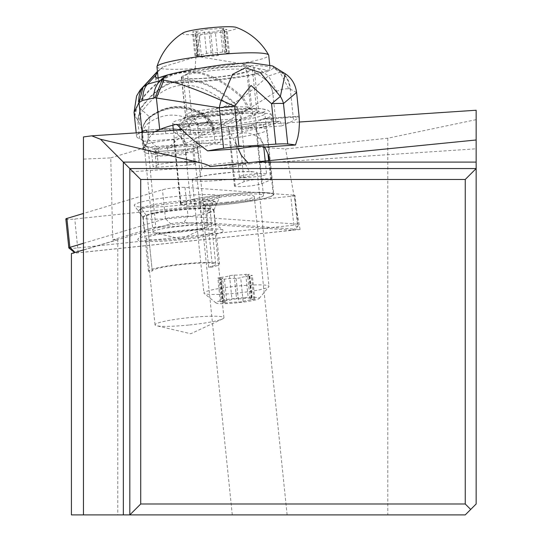 <?xml version="1.0" encoding="UTF-8"?>
<svg xmlns="http://www.w3.org/2000/svg" width="542" height="542" viewBox="0 0 542 542"><rect width="100%" height="100%" fill="white"/><g stroke="black" fill="none" stroke-linecap="round" stroke-linejoin="round"><path stroke-width="0.41" stroke-dasharray="2.71 2.03" d="M117.783 514.9L83.454 514.9L117.783 514.9L117.783 239.618L112.743 239.842L110.771 157.885L83.454 159.118L83.454 136.93M476.154 110.243L476.154 503.992L465.246 514.9L71.422 514.9M259.408 514.9L287.118 514.9L259.408 514.9M238.189 148.826L229.517 130.961L228.317 126.747L182.085 129.823M209.903 166.536L249.72 163.887L248.087 162.871M299.428 122.011L253.195 125.087A14.045 1.484 -5.9 0 1 237.877 127.14A14.045 1.484 -5.9 0 1 228.317 126.747M253.195 125.087L256.034 129.192L264.706 147.058M235.147 185.5A14.045 1.484 174.1 0 0 234.435 186.055A14.045 1.484 174.1 0 0 246.251 186.312A14.045 1.484 174.1 0 0 261.664 183.731L270.641 179.924A14.045 1.484 174.1 0 0 271.352 179.368A14.045 1.484 174.1 0 0 256.989 179.355A14.045 1.484 174.1 0 0 244.124 181.692L235.147 185.5L229.517 130.961M476.154 119.646L387.794 138.217L285.6 148.962L193.054 142.35A27.269 2.886 -5.9 0 0 196.732 141.245A46.903 4.959 -5.9 0 0 243.798 136.462A46.903 4.959 -5.9 0 0 267.091 129.714L273.771 194.449A46.903 4.959 174.1 0 0 227.112 194.28A46.903 4.959 174.1 0 0 180.459 204.09A46.903 4.959 174.1 0 0 180.608 204.422A27.269 2.886 -5.9 0 1 205.093 204.781A27.269 2.886 -5.9 0 1 203.419 205.987L196.732 141.245M110.771 157.885L148.027 146.706A27.269 2.886 -5.9 0 1 144.152 145.642A27.269 2.886 -5.9 0 1 171.279 139.944A27.269 2.886 -5.9 0 1 173.928 139.687A46.903 4.959 -5.9 0 1 173.772 139.348A46.903 4.959 -5.9 0 1 220.431 129.545A46.903 4.959 -5.9 0 1 267.091 129.714M83.454 159.118L83.454 514.9M148.027 146.706L155.771 226.935L112.743 239.842M83.454 249.916L117.783 239.618M71.422 253.527L300.078 229.49L201.936 222.477A27.269 2.886 -5.9 0 1 179.571 226.014A27.269 2.886 -5.9 0 1 155.771 226.935M180.574 238.643A34.634 3.665 -5.9 0 1 146.123 238.521A34.634 3.665 -5.9 0 1 180.574 231.278A34.634 3.665 -5.9 0 1 215.025 231.407A34.634 3.665 -5.9 0 1 180.574 238.643M300.078 229.49L285.6 148.962M387.794 138.217L387.794 514.9M476.154 168.562L129.816 168.562L179.51 168.562L129.816 168.562L129.816 171.868L179.51 168.562M129.816 171.868L129.816 514.9M476.154 139.985L476.154 148.806L476.154 139.985M249.72 163.887A14.045 1.484 -5.9 0 1 255.316 163.169A14.045 1.484 -5.9 0 1 268.066 162.668L476.154 148.806M268.879 160.791L268.066 162.668M201.936 222.477L193.054 142.35M173.928 139.687L180.608 204.422M180.195 232.057A27.269 2.886 174.1 0 0 206.224 227.322A27.269 2.886 174.1 0 0 207.322 226.36A27.269 2.886 174.1 0 0 180.195 226.258A27.269 2.886 174.1 0 0 153.068 231.962A27.269 2.886 174.1 0 0 154.335 232.674A27.269 2.886 174.1 0 0 180.195 232.057M203.419 205.987A46.903 4.959 174.1 0 0 250.485 201.197A46.903 4.959 174.1 0 0 273.771 194.449M227.112 202.166A27.269 2.886 -5.9 0 1 199.984 202.071A27.269 2.886 -5.9 0 1 227.112 196.373A27.269 2.886 -5.9 0 1 254.239 196.468A27.269 2.886 -5.9 0 1 227.112 202.166M189.483 324.963A34.634 3.665 174.1 0 0 222.538 318.94A34.634 3.665 174.1 0 0 223.934 317.72A34.634 3.665 174.1 0 0 189.483 317.598A34.634 3.665 174.1 0 0 155.032 324.834A34.634 3.665 174.1 0 0 156.645 325.749A34.634 3.665 174.1 0 0 189.483 324.963M246.556 111.577A46.361 4.905 174.1 0 0 197.979 116.069A46.361 4.905 174.1 0 0 172.641 123.109A46.361 4.905 174.1 0 0 190.96 125.114A46.361 4.905 174.1 0 0 239.537 120.622A46.361 4.905 174.1 0 0 264.875 113.583A46.361 4.905 174.1 0 0 246.556 111.577M240.668 113.007A36.544 3.862 -5.9 0 1 255.106 114.592A36.544 3.862 -5.9 0 1 235.14 120.141A36.544 3.862 -5.9 0 1 196.848 123.684A36.544 3.862 -5.9 0 1 182.41 122.099A36.544 3.862 -5.9 0 1 202.383 116.55A36.544 3.862 -5.9 0 1 240.668 113.007M254.909 192.498A46.361 4.905 -5.9 0 1 273.229 194.51A46.361 4.905 -5.9 0 1 247.897 201.549A46.361 4.905 -5.9 0 1 199.32 206.041A46.361 4.905 -5.9 0 1 181.001 204.029A46.361 4.905 -5.9 0 1 206.333 196.99A46.361 4.905 -5.9 0 1 254.909 192.498M205.208 204.605A36.544 3.862 174.1 0 0 243.493 201.068A36.544 3.862 174.1 0 0 263.466 195.513A36.544 3.862 174.1 0 0 249.022 193.934A36.544 3.862 174.1 0 0 210.736 197.471A36.544 3.862 174.1 0 0 190.764 203.02A36.544 3.862 174.1 0 0 205.208 204.605M244.401 297.572A21.816 2.31 -5.9 0 1 259.164 298.486A21.816 2.31 -5.9 0 1 230.723 303.371A21.816 2.31 -5.9 0 1 216.007 302.937A21.816 2.31 -5.9 0 1 244.401 297.572M243.155 301.555A9.173 0.969 -5.9 0 1 252.335 299.746L254.828 299.231L253.812 299.123A9.173 0.969 -5.9 0 1 250.065 298.73A9.173 0.969 -5.9 0 1 251.339 298.086L248.216 298.032A9.173 0.969 -5.9 0 1 236.569 298.811L231.969 299.38A9.173 0.969 -5.9 0 1 222.796 301.189L220.303 301.711L221.312 301.813A9.173 0.969 -5.9 0 1 225.059 302.212A9.173 0.969 -5.9 0 1 223.785 302.849L226.908 302.903A9.173 0.969 -5.9 0 1 233.48 302.199A9.173 0.969 -5.9 0 1 238.555 302.131L243.155 301.555L240.709 277.822L236.102 278.392A9.173 0.969 174.1 0 0 231.028 278.459A9.173 0.969 174.1 0 0 224.456 279.164L221.339 279.11A9.173 0.969 174.1 0 0 222.606 278.473A9.173 0.969 174.1 0 0 218.866 278.08L217.85 277.971L220.343 277.45A9.173 0.969 174.1 0 0 229.517 275.641L234.124 275.072A9.173 0.969 174.1 0 0 245.77 274.293L248.886 274.354A9.173 0.969 174.1 0 0 247.619 274.99A9.173 0.969 174.1 0 0 251.359 275.383L252.376 275.492L249.882 276.013A9.173 0.969 174.1 0 0 240.709 277.822M246.712 285.329A32.723 3.462 174.1 0 0 203.9 293.039A32.723 3.462 174.1 0 0 204.117 293.385A32.723 3.462 174.1 0 0 226.19 294.028A32.723 3.462 174.1 0 0 268.852 286.704A32.723 3.462 174.1 0 0 269.001 286.318A32.723 3.462 174.1 0 0 246.712 285.329M214.49 180.737A32.723 3.462 174.1 0 0 257.301 173.027A32.723 3.462 174.1 0 0 235.011 172.038A32.723 3.462 174.1 0 0 192.2 179.748A32.723 3.462 174.1 0 0 214.49 180.737M228.331 107.296A32.723 3.462 174.1 0 0 185.513 115.006A32.723 3.462 174.1 0 0 207.803 115.995A32.723 3.462 174.1 0 0 250.621 108.285A32.723 3.462 174.1 0 0 228.331 107.296M203.907 78.231A32.723 3.462 174.1 0 0 246.718 70.521A32.723 3.462 174.1 0 0 224.429 69.532A32.723 3.462 174.1 0 0 181.617 77.242A32.723 3.462 174.1 0 0 203.907 78.231M231.786 66.415A56.178 5.942 -5.9 0 1 270.052 68.116A56.178 5.942 -5.9 0 1 196.55 81.347A56.178 5.942 -5.9 0 1 158.284 79.654A56.178 5.942 -5.9 0 1 231.786 66.415M156.963 66.829A56.178 5.942 174.1 0 0 195.228 68.529A56.178 5.942 174.1 0 0 268.724 55.291M183.149 32.852A27.269 2.886 174.1 0 0 201.163 34.349A27.269 2.886 174.1 0 0 227.965 31.009A27.269 2.886 174.1 0 0 236.149 27.378M223.487 28.347A9.173 0.969 174.1 0 0 222.213 28.983A9.173 0.969 174.1 0 0 225.96 29.376L226.976 29.485L224.476 30.006A9.173 0.969 174.1 0 0 215.303 31.815L210.702 32.384A9.173 0.969 174.1 0 0 205.628 32.452A9.173 0.969 174.1 0 0 199.056 33.157L195.933 33.103A9.173 0.969 174.1 0 0 197.207 32.466A9.173 0.969 174.1 0 0 193.46 32.073L192.451 31.964L194.944 31.443A9.173 0.969 174.1 0 0 204.117 29.634L208.717 29.065A9.173 0.969 174.1 0 0 220.364 28.286L223.832 28.17L223.487 28.347L225.939 52.086L226.285 51.91L222.816 52.025A9.173 0.969 -5.9 0 1 211.17 52.804L206.57 53.373A9.173 0.969 -5.9 0 1 197.396 55.182L194.903 55.704L195.913 55.806A9.173 0.969 -5.9 0 1 199.659 56.205A9.173 0.969 -5.9 0 1 198.386 56.842L201.509 56.896A9.173 0.969 -5.9 0 1 208.081 56.192A9.173 0.969 -5.9 0 1 213.155 56.124L217.755 55.548A9.173 0.969 -5.9 0 1 226.929 53.746L229.422 53.224L228.412 53.116A9.173 0.969 -5.9 0 1 224.666 52.723A9.173 0.969 -5.9 0 1 225.939 52.086M145.669 146.469L145.229 146.184L148.21 139.192C157.478 125.988 168.237 125.27 180.486 137.031L180.852 136.794L186.611 143.406L187.329 150.263A19.634 2.182 -6 0 1 167.973 152.736L167.492 148.142L180.486 137.031L184.09 144.145L167.492 148.142C164.355 144.924 161.36 145.141 158.515 148.799L148.21 139.192L146.116 146.706L145.669 146.469L148.054 138.989L149.206 122.499C162.939 113.4 177.342 112.722 192.41 120.48L180.852 136.794L185.208 143.813L202.119 135.358L213.69 130.297L215.093 143.637A163.623 18.164 -6 0 1 187.329 150.263M142.614 128.42A20.975 20.04 -152.4 0 1 149.91 117.39L149.206 122.499A18.855 18.408 -145.3 0 0 141.97 138.969L145.229 146.184L145.947 153.02A19.634 2.182 -6 0 0 158.989 153.339L158.515 148.799L146.116 146.706M141.882 138.434L142.228 135.249A20.975 20.04 -152.4 0 1 142.607 128.44A21.003 20.081 -153.7 0 1 149.904 117.329L149.91 117.39M145.947 153.02A163.623 18.164 -6 0 1 143.102 150.12A163.623 18.164 -6 0 1 143.61 148.4A130.9 14.532 174 0 0 144.023 147.282L143.366 141.252A130.9 14.532 174 0 0 139.694 138.705A109.084 12.107 -6 0 1 136.564 136.266A109.084 12.107 -6 0 1 140.209 132.614M140.161 90.04L137.953 103.698C167.112 62.879 202.132 60.745 243.019 97.303C253.331 89.057 260.56 82.96 264.72 79.003A21.816 20.203 -126.6 0 1 272.883 93.691L275.946 122.804A109.084 12.107 -6 0 1 241.983 131.889A130.9 14.532 174 0 0 223.44 135.92L221.251 137.81L220.499 142.187A130.9 14.532 174 0 0 215.093 143.637M220.499 142.187L144.023 147.282M158.989 153.339L167.973 152.736M184.09 144.145L185.208 143.813M160.107 69.342L163.081 66.856L197.457 56.449L242.403 63.848L264.76 78.963A21.816 20.217 -126.3 0 1 272.938 93.651A56.443 18.272 -93.8 0 0 272.883 93.691L249.537 108.454L243.019 97.303L234.618 102.594L240.038 113.434L213.69 130.297L201.976 113.82L202.552 113.59A21.104 17.798 -121.9 0 1 214.049 130.08M214.3 129.924A21.145 17.757 58.5 0 0 202.932 113.447L228.541 105.073L234.808 116.665M202.119 135.358A18.624 15.833 65.8 0 0 192.41 120.48L201.238 114.159C183.108 104.918 165.994 105.968 149.904 117.329L142.573 110.575C166.875 78.651 195.526 76.815 228.541 105.073L234.456 102.689L239.91 113.508M143.61 148.4L142.228 135.249L142.383 131.503L139.348 122.79A21.816 20.02 148.2 0 1 142.573 110.575L140.364 108.596C166.618 72.188 197.979 70.223 234.456 102.689L234.618 102.594M139.694 138.705L137.763 120.31L139.348 122.79M137.824 120.405L140.635 108.935C166.611 73.048 197.613 71.083 233.636 103.034L239.185 113.942M140.554 108.834L137.56 120.087L140.364 108.596L138.129 104.315C166.99 63.827 201.665 61.707 242.132 97.953L248.507 109.064L240.038 113.434L241.983 131.889M134.05 112.302L135.073 116.164L137.56 120.087M135.073 116.164A21.816 19.871 159.8 0 1 138.129 104.315L137.953 103.698L134.877 115.67M249.537 108.454L248.507 109.064M275.946 122.804L279.36 121.293A5.454 1.768 86.2 0 1 279.564 121.245A5.454 1.768 86.2 0 1 281.63 125.934L263.588 127.133A21.816 2.419 174 0 0 248.751 128.718L215.872 133.596A16.362 1.816 -6 0 1 196.014 134.917L177.444 133.468A21.816 2.419 174 0 0 165.798 133.644L147.756 134.843A5.454 1.768 -93.8 0 0 147.214 132.146M155.046 131.625L147.756 134.843M281.63 125.934L293.581 120.642A109.084 12.107 -6 0 0 299.096 116.205L264.076 118.535A46.361 5.149 174 0 1 272.07 120.561A46.361 5.149 174 0 1 269.726 122.492A46.361 5.149 174 0 1 236.793 129.308A34.363 3.814 174 0 1 190.499 132.39L189.937 127.004A46.361 5.149 -6 0 1 179.287 124.856A46.361 5.149 -6 0 1 224.855 114.897A46.361 5.149 -6 0 1 271.501 115.168A46.361 5.149 -6 0 1 269.164 117.099A46.361 5.149 -6 0 1 236.224 123.922L236.793 129.308M176.116 124.369L210.899 122.079A46.361 5.149 174 0 0 181.123 128.854M179.897 129.972A46.361 5.149 174 0 0 179.856 130.249A46.361 5.149 174 0 0 190.499 132.39M176.374 124.375L210.899 122.079L214.856 122.499C234.476 129.572 250.113 128.529 261.772 119.375L263.724 118.535L299.103 116.184M263.751 147.119L262.606 143.366C257.098 130.73 233.704 128.901 235.716 141.259L236.861 145.08L239.361 148.745M272.721 66.022L273.669 67.587L273.425 68.048L280.024 72.255L268.527 75.955L276.854 91.327A157.309 50.921 -93.8 0 0 272.938 93.651L272.924 93.664A21.816 20.217 53.6 0 0 264.76 78.963L264.72 79.003M242.403 63.848L264.781 78.942L268.527 75.955L257.897 68.536L242.504 63.875M157.315 78.177A59.993 6.66 174 0 0 155.852 79.884A59.993 6.66 174 0 0 203.623 81.408A59.993 6.66 174 0 0 270.173 70.629L257.897 68.536M160.066 69.383L157.526 72.242M296.603 92.438L289.848 88.963A80.494 26.057 -93.8 0 0 288.764 88.827A211.251 68.387 -93.8 0 0 276.854 91.327M236.224 123.922L237.308 121.801L240.411 119.545L248.825 115.819A34.363 3.814 174 0 0 252.491 114.579L247.958 71.449A34.363 3.814 -6 0 1 210.269 77.946A34.363 3.814 -6 0 1 181.346 77.201A34.363 3.814 -6 0 1 183.081 75.772L187.613 118.894A34.363 3.814 174 0 0 185.96 120.006L181.346 77.201M248.825 115.819A40.907 4.539 -6 0 0 260.126 108.691A40.907 4.539 -6 0 0 208.609 112.119A40.907 4.539 -6 0 0 185.96 120.006L189.937 127.004M250.804 62.716A59.993 6.66 174 0 0 225.472 64.41M273.425 68.048L270.173 70.629M247.958 71.449L252.396 69.491L256.928 112.614A34.363 3.814 174 0 0 258.663 111.185A34.363 3.814 174 0 0 229.74 110.439A34.363 3.814 174 0 0 192.051 116.936L187.518 73.807L183.081 75.772M187.518 73.807A34.363 3.814 -6 0 1 225.208 67.316A34.363 3.814 -6 0 1 254.13 68.055A34.363 3.814 -6 0 1 252.396 69.491M288.764 88.827L280.024 72.262L281.135 72.282A21.816 20.569 -79.4 0 1 289.848 88.963M285.2 73.678L281.135 72.282L273.669 67.587M281.576 72.337A21.816 20.542 -76.8 0 1 290.261 89.051L293.581 120.642M192.051 116.936L187.613 118.894M256.928 112.614L252.491 114.579M240.147 176.346A13.638 1.511 -6 0 1 255.106 173.772A13.638 1.511 -6 0 1 266.583 174.07A13.638 1.511 -6 0 1 265.892 174.632A13.638 1.511 -6 0 1 250.939 177.214A13.638 1.511 -6 0 1 239.462 176.916A13.638 1.511 -6 0 1 240.147 176.346M142.241 135.188A21.003 20.081 -153.7 0 1 142.607 128.461M213.026 130.642A20.914 17.839 -122.6 0 0 201.238 114.159L201.61 113.989A20.969 17.9 -122.8 0 1 213.372 130.466M142.268 135.046A21.05 20.149 24.7 0 1 142.58 128.556A21.05 20.149 24.7 0 1 149.863 117.207C166.062 105.629 183.311 104.552 201.61 113.989L201.976 113.82M142.343 134.619A21.158 20.25 20.5 0 1 142.485 129.043A21.158 20.25 20.5 0 1 149.714 116.95C166.198 104.769 183.806 103.644 202.552 113.59L202.932 113.447C184.009 103.292 166.245 104.43 149.653 116.848A21.199 20.284 19.2 0 0 142.458 129.213A21.199 20.284 19.2 0 0 142.37 134.457M185.527 152.316L186.326 154.382L187.457 165.161L194.314 164.063L199.436 161.801A27.269 3.028 -6 0 0 158.244 164.544L157.336 155.913L156.292 151.862L155.208 149.971L152.255 149.104A28.042 3.11 174 0 1 180.791 145.378A28.042 3.11 174 0 1 199.625 145.954L194.429 148.054L192.952 151.123L185.527 152.316L183.271 149.795L195.276 147.871M183.271 149.795L153.935 151.746L147.905 151.028L150.574 151.76L151.76 153.867L156.292 151.862M155.208 149.971A26.456 2.934 -6 0 1 197.755 147.139L199.625 145.954M197.755 147.139L197.484 149.125L192.952 151.123L194.314 164.063M186.326 154.382L155.432 156.435L155.493 153.061L154.348 151.699M155.432 156.435L156.563 167.221L153.122 166.807L151.76 153.867L155.493 154.314M187.457 165.161L156.563 167.221M158.244 164.544L153.122 166.807M157.336 155.913A27.269 3.028 -6 0 1 198.528 153.176L197.484 149.125M198.528 153.176L199.436 161.801M208.69 267.26A31.903 3.374 174.1 0 0 215.723 264.381A31.903 3.374 174.1 0 0 183.636 264.3A31.903 3.374 174.1 0 0 152.248 270.932A31.903 3.374 174.1 0 0 152.268 271.02L148.447 271.278A35.725 3.78 -5.9 0 1 183.833 263.873A35.725 3.78 -5.9 0 1 219.524 263.988A35.725 3.78 -5.9 0 1 212.511 267.01L208.69 267.26L202.993 212.085L206.549 204.395L210.018 206.055L206.915 212.843L212.511 267.01M148.447 271.278L142.858 217.112L138.406 210.818L141.489 208.724L146.57 215.845L152.268 271.02M146.57 215.845A31.903 3.374 -5.9 0 1 146.55 215.757A31.903 3.374 -5.9 0 1 188.291 208.236A31.903 3.374 -5.9 0 1 210.025 209.205A31.903 3.374 -5.9 0 1 209.991 209.415A31.903 3.374 -5.9 0 1 202.993 212.085M142.858 217.112A35.725 3.78 -5.9 0 1 189.598 208.745A35.725 3.78 -5.9 0 1 213.927 209.822A35.725 3.78 -5.9 0 1 213.887 210.059A35.725 3.78 -5.9 0 1 206.915 212.843M138.406 210.818A39.546 4.18 -5.9 0 1 138.989 210.167A39.546 4.18 -5.9 0 1 190.12 201.692A39.546 4.18 -5.9 0 1 216.285 202.186A39.546 4.18 -5.9 0 1 217.003 203.148A39.546 4.18 -5.9 0 1 210.018 206.055M141.482 208.724A36.226 3.835 -5.9 0 1 142.045 208.02A36.226 3.835 -5.9 0 1 188.887 200.262A36.226 3.835 -5.9 0 1 212.857 200.709A36.226 3.835 -5.9 0 1 213.514 201.597A36.226 3.835 -5.9 0 1 206.549 204.395M65.846 218.995A8.726 0.921 174.1 0 0 74.776 219.002L290.83 196.285A4.363 0.461 174.1 0 0 295.044 195.391A4.363 0.461 174.1 0 0 294.401 195.215L185.005 187.397A13.089 1.382 174.1 0 0 180.107 187.403A13.089 1.382 174.1 0 0 162.465 189.768L83.454 213.467M214.801 199.205A43.089 4.56 -5.9 0 1 168.095 206.272A43.089 4.56 -5.9 0 1 134.341 205.574A43.089 4.56 -5.9 0 1 139.375 202.552A43.089 4.56 -5.9 0 1 188.643 195.283A43.089 4.56 -5.9 0 1 219.896 196.739A43.089 4.56 -5.9 0 1 214.801 199.205M83.454 243.277L165.445 218.683L162.465 189.768M75.209 252.538L170.777 223.866A7.635 0.806 -5.9 0 1 183.928 222.484L292.341 230.235L78.163 252.748A3.272 0.346 -5.9 0 1 74.837 252.782A3.272 0.346 -5.9 0 1 75.209 252.538L75.094 252.423M142.919 236.861A43.089 4.56 174.1 0 0 137.966 239.103A43.089 4.56 174.1 0 0 168.155 240.844A43.089 4.56 174.1 0 0 218.345 233.514A43.089 4.56 174.1 0 0 223.202 230.303A43.089 4.56 174.1 0 0 188.684 229.869A43.089 4.56 174.1 0 0 142.919 236.861M292.341 230.235L297.734 226.739L298.1 224.923L297.389 224.131L187.993 216.312A13.089 1.382 174.1 0 0 183.094 216.319A13.089 1.382 174.1 0 0 165.445 218.683L170.777 223.866M68.895 247.999A8.726 0.921 174.1 0 0 77.763 247.918L293.818 225.201L297.734 226.739M148.826 229.009A35.454 3.747 -5.9 0 1 186.475 223.257A35.454 3.747 -5.9 0 1 214.876 223.616A35.454 3.747 -5.9 0 1 215.12 223.995A35.454 3.747 -5.9 0 1 210.885 226.258A35.454 3.747 -5.9 0 1 171.394 232.159A35.454 3.747 -5.9 0 1 144.592 231.278A35.454 3.747 -5.9 0 1 144.748 230.858A35.454 3.747 -5.9 0 1 148.826 229.009M209.469 212.579A35.454 3.747 -5.9 0 1 171.042 218.399A35.454 3.747 -5.9 0 1 143.264 217.823A35.454 3.747 -5.9 0 1 143.176 217.599A35.454 3.747 -5.9 0 1 147.41 215.337A35.454 3.747 -5.9 0 1 186.895 209.436A35.454 3.747 -5.9 0 1 213.704 210.316A35.454 3.747 -5.9 0 1 213.663 210.553A35.454 3.747 -5.9 0 1 209.469 212.579M261.664 183.731L256.034 129.192M270.641 179.924L268.669 160.811M244.124 181.692L241.42 155.473M230.479 162.695A21.816 2.31 174.1 0 0 201.936 167.837A21.816 2.31 174.1 0 0 216.793 168.494A21.816 2.31 174.1 0 0 245.336 163.359A21.816 2.31 174.1 0 0 230.479 162.695M212.342 125.337A21.816 2.31 174.1 0 0 240.885 120.195A21.816 2.31 174.1 0 0 226.021 119.538A21.816 2.31 174.1 0 0 197.478 124.68A21.816 2.31 174.1 0 0 212.342 125.337M195.228 68.529A61.083 19.776 86.2 0 1 201.163 34.349M228.412 53.116L225.96 29.376M224.476 30.006L226.929 53.746M222.816 52.025L220.364 28.286M211.17 52.804L208.717 29.065M206.57 53.373L204.117 29.634M197.396 55.182L194.944 31.443M195.913 55.806L193.46 32.073M198.386 56.842L195.933 33.103M201.509 56.896L199.056 33.157M213.155 56.124L210.702 32.384M217.755 55.548L215.303 31.815M253.812 299.123L251.359 275.383M249.882 276.013L252.335 299.746M251.339 298.086L248.886 274.354M236.102 278.392L238.555 302.131M224.456 279.164L226.908 302.903M221.339 279.11L223.785 302.849M218.866 278.08L221.312 301.813M220.343 277.45L222.796 301.189M229.517 275.641L231.969 299.38M234.124 275.072L236.569 298.811M245.77 274.293L248.216 298.032M147.905 151.028L152.255 149.104M165.798 133.644A5.454 1.768 -93.8 0 0 163.731 128.955A5.454 1.768 -93.8 0 0 163.528 129.01A16.362 1.816 -6 0 1 172.261 128.874L190.825 130.331A21.816 2.419 174 0 0 217.308 128.562L250.187 123.684A16.362 1.816 -6 0 1 261.319 122.499L279.36 121.293M163.528 129.01L145.9 130.182M143.366 141.252L223.44 135.92M263.588 127.133A5.454 1.768 -93.8 0 0 261.522 122.445A5.454 1.768 -93.8 0 0 261.319 122.499M248.751 128.718A5.454 1.944 -98.4 0 1 249.957 123.684A5.454 1.944 -98.4 0 1 250.187 123.684M215.872 133.596A5.454 1.944 -98.4 0 1 217.071 128.562A5.454 1.944 -98.4 0 1 217.308 128.562M196.014 134.917A5.454 4.648 -85.5 0 0 191.821 130.283A5.454 4.648 -85.5 0 0 190.825 130.331M177.444 133.468A5.454 4.648 -85.5 0 0 173.25 128.827A5.454 4.648 -85.5 0 0 172.261 128.874M214.856 122.499L177.464 124.985M261.772 119.375L299.157 116.882M185.005 187.397L187.993 216.312L183.928 222.484M297.389 224.131L294.401 195.215M293.818 225.201L290.83 196.285M78.163 252.748L74.776 219.002M234.435 186.055L228.338 127.004M271.352 179.368L269.117 157.675M207.322 226.36L205.093 204.781M173.772 139.348L180.459 204.09M287.118 514.9L254.239 196.468M232.288 514.9L199.984 202.071M153.068 231.962L144.152 145.642M206.224 227.322L181.211 238.975L154.335 232.674M223.934 317.72L215.025 231.407M155.032 324.834L146.123 238.521M222.538 318.94L190.77 333.75L156.645 325.749M273.229 194.51L264.875 113.583M181.001 204.029L173.399 130.398M172.857 125.202L172.641 123.109M190.764 203.02L182.41 122.099M263.466 195.513L255.106 114.592M216.007 302.937L204.117 293.385M259.164 298.486L268.852 286.704M257.301 173.027L269.001 286.318M192.2 179.748L203.9 293.039M201.936 167.837L199.808 175.317L196.99 177.701C201.312 175.92 213.853 174.063 234.625 172.132C244.652 171.611 250.506 171.57 252.193 172.004C251.671 170.188 249.95 175.378 245.336 163.359L240.885 120.195C242.931 107.506 245.668 112.214 245.824 110.331C237.863 112.722 225.316 114.579 208.196 115.9C198.169 116.422 192.308 116.469 190.628 116.035C191.15 117.844 192.864 112.655 197.478 124.68L201.936 167.837M246.718 70.521L250.621 108.285M181.617 77.242L185.513 115.006M158.108 77.892L158.284 79.654M269.72 64.911L270.052 68.116M229.422 53.224L226.976 29.485M224.666 52.723L222.213 28.983M226.285 51.91L223.832 28.17M194.903 55.704L192.451 31.964M199.659 56.205L197.207 32.466M198.04 57.012L195.594 33.279M254.828 299.231L252.376 275.492M250.065 298.73L247.619 274.99M223.446 303.019L220.994 279.279M225.059 302.212L222.606 278.473M220.303 301.711L217.85 277.971M251.684 297.917L249.232 274.177M143.562 142.702L142.383 131.503L142.6 128.481C141.997 131.089 141.753 134.382 141.869 138.379M143.102 150.12L141.855 138.271M136.564 136.266L136.211 132.878M145.69 130.155L173.25 128.827L191.821 130.283C197.905 130.608 206.326 130.033 217.071 128.562L249.957 123.684L279.564 121.245M157.431 71.388L163.081 66.849M155.852 79.884L155.527 76.822M272.07 120.561L271.501 115.168L269.963 111.74L267.375 109.938L261.407 108.671L238.819 108.847L209.422 111.957L187.695 116.442L183.169 118.298L180.073 121.205L179.287 124.856L179.856 130.249M254.13 68.055L258.663 111.185M265.228 161.157L266.583 174.07M235.716 141.259L239.462 176.916M194.382 148.074L198.792 146.123M195.005 147.891L183.359 149.755M154.104 151.699L183.508 149.741M154.395 151.699L148.732 151.022M146.55 215.757L152.248 270.932M210.025 209.205L215.723 264.381M213.927 209.822L219.524 263.988M213.887 210.059L217.003 203.148M142.045 208.02L138.989 210.167M212.857 200.709L216.285 202.186M209.991 209.415L213.514 201.597M298.147 225.418L295.044 195.391M214.876 223.616L223.202 230.303M144.748 230.858L137.966 239.103M143.176 217.599L144.592 231.278M213.704 210.316L215.12 223.995M213.663 210.553L219.896 196.739M143.264 217.823L134.341 205.574"/><path stroke-width="0.81" d="M83.454 249.916L71.422 253.527L71.422 514.9L129.816 514.9L140.724 503.992L465.246 503.992L470.7 509.446L476.154 503.992L476.154 110.243L299.428 122.011M470.7 509.446L465.246 514.9L129.816 514.9L129.816 168.562L476.154 168.562L465.246 179.47L140.724 179.47L100.514 139.26L91.693 135.839L83.454 136.93L83.454 514.9M182.085 129.823L91.693 135.839M100.514 139.26L197.532 162.092C205.005 163.867 209.124 165.351 209.903 166.536L476.154 139.985M248.087 162.871L241.42 155.473L238.189 148.826M140.724 503.992L140.724 179.47M465.246 503.992L465.246 179.47M264.706 147.058L267.938 153.711L269.117 157.675L268.879 160.791M269.72 64.911L268.724 55.291A56.178 5.942 174.1 0 0 268.642 55.027A56.178 5.942 174.1 0 0 230.458 53.597A56.178 5.942 174.1 0 0 156.99 66.558A56.178 5.942 174.1 0 0 156.963 66.829L158.108 77.892M268.642 55.027A61.083 61.083 0 0 0 236.149 27.378A27.269 2.886 174.1 0 0 218.263 27.1A27.269 2.886 174.1 0 0 183.149 32.852A61.083 61.083 0 0 0 156.99 66.558M140.209 132.614A109.084 12.107 -6 0 1 142.072 131.72L139.009 102.607L134.05 112.302L136.211 132.878M147.214 132.146A5.454 1.768 -93.8 0 0 145.69 130.155A5.454 1.768 -93.8 0 0 145.486 130.209L142.072 131.72M223.582 148.257L219.327 107.797A21.816 8.604 100.5 0 1 221.217 100.392L234.659 106.137A21.816 2.419 174 0 0 219.327 107.797L156.394 98L159.707 129.558A109.084 12.107 -6 0 1 175.879 124.409L177.464 124.985L185.283 132.946L193.779 140.486L207.627 150.859A109.084 12.107 -6 0 1 223.582 148.257A21.816 2.419 -6 0 1 238.914 146.597L275.81 144.138A21.816 2.419 -6 0 1 287.721 143.989A109.084 12.107 -6 0 1 295.485 145.012L263.764 147.119A13.638 1.511 174 0 0 263.751 147.112A13.638 1.511 174 0 0 254.415 146.652A13.638 1.511 174 0 0 239.361 148.745L207.627 150.859M159.707 129.558L155.046 131.625M181.123 128.854A46.361 5.149 174 0 0 179.897 129.972M299.096 116.205L299.435 123.258L298.899 131.503L297.822 137.451L295.485 145.012M163.921 80.175L162.031 80.121L155.019 97.784L156.394 98L163.921 80.175C176.082 82.072 195.188 88.807 221.217 100.392L232.633 74.288L245.228 67.858L260.099 72.418L280.363 96.422A21.816 18.719 60.5 0 1 283.473 103.563A21.816 2.419 174 0 0 271.562 103.712L280.363 96.422L285.207 73.685L272.572 65.941L250.804 62.716L225.472 64.41C201.116 67.703 181.685 71.246 167.166 75.04L157.315 78.177L155.568 77.059L155.859 75.162L147.62 84.139C144.355 87.133 142.729 92.546 142.736 100.378L139.077 102.56A21.816 20.223 -126.1 0 1 143.196 87.025L143.176 87.045A21.816 20.223 53.9 0 0 139.057 102.573L143.108 87.093L140.154 90.047L136.584 96.029L134.05 112.302M155.019 97.784L142.736 100.378M167.166 75.04L162.031 80.121L147.62 84.139L143.196 87.025L157.458 71.639L143.108 87.093M157.526 72.242L155.859 75.162M287.721 143.989L283.473 103.563L296.603 92.438L299.123 116.462M83.454 213.467L66.89 218.433A8.726 0.921 174.1 0 0 65.846 218.995L68.834 247.911A8.726 0.921 174.1 0 0 68.895 247.999L74.586 252.572M66.89 218.433L69.877 247.355L83.454 243.277M75.094 252.423L69.877 247.355A8.726 0.921 174.1 0 0 68.834 247.911M123.346 514.9L123.346 162.092L197.532 162.092M476.154 162.092L255.892 162.092M268.669 160.811L267.938 153.711M145.9 130.182L145.486 130.209M176.374 124.375L175.879 124.409M238.914 146.597L234.659 106.137L251.041 85.48L271.562 103.712L275.81 144.138M153.894 97.736A21.816 20.637 91.1 0 1 160.696 80.169L165.249 75.595M269.117 157.675L269.076 157.275M173.399 130.398L172.857 125.202M140.161 90.04L157.431 71.388M296.603 92.438C295.471 84.335 291.677 78.089 285.207 73.678M263.751 147.112L265.228 161.157"/></g></svg>
